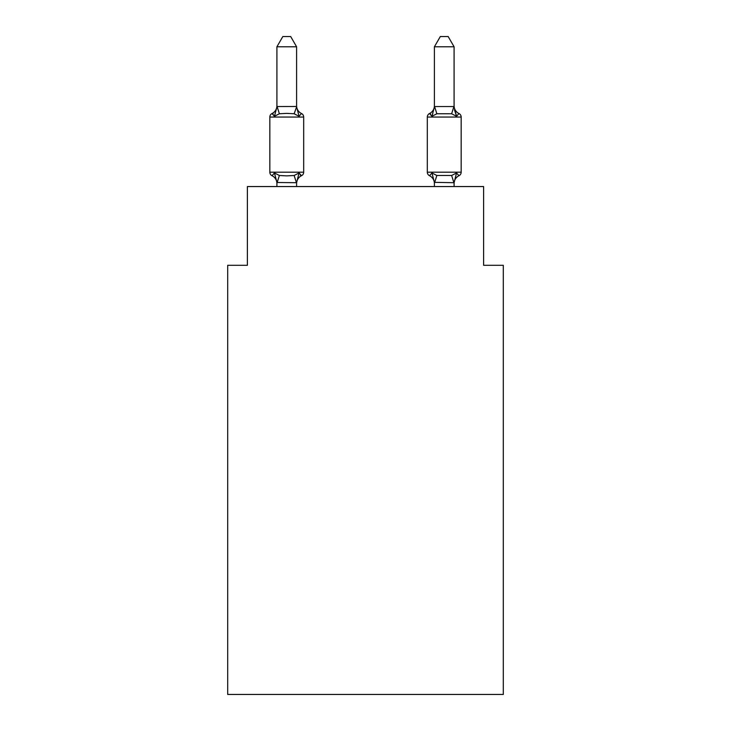 <?xml version="1.0" encoding="UTF-8"?>
<svg xmlns="http://www.w3.org/2000/svg" width="731" height="731" viewBox="0 0 731 731"><rect width="100%" height="100%" fill="white"/><g stroke="black" fill="none" stroke-linecap="round" stroke-linejoin="round"><path stroke-width="1.1" d="M503.303 694.45L503.303 265.298L483.611 265.298L483.611 186.56L247.389 186.56L247.389 265.298L227.697 265.298L227.697 694.45L503.303 694.45M458.958 175.723A3.938 3.938 0 0 0 461.17 172.187A3.938 3.938 0 0 1 458.958 175.723L456.546 172.955L458.958 175.723A3.938 3.938 0 0 0 461.17 172.187A3.938 3.938 0 0 1 458.958 175.723L456.546 172.955L458.958 175.723A3.938 3.938 0 0 0 461.17 172.187A3.938 3.938 0 0 1 458.958 175.723L456.546 172.955L458.958 175.723A3.938 3.938 0 0 0 461.17 172.187A3.938 3.938 0 0 1 458.958 175.723L456.546 172.955L458.958 175.723A3.938 3.938 0 0 0 461.17 172.187A3.938 3.938 0 0 1 458.958 175.723L456.546 172.955L458.958 175.723A3.938 3.938 0 0 0 461.17 172.187A3.938 3.938 0 0 1 458.958 175.723L456.546 172.955L458.958 175.723A3.938 3.938 0 0 0 461.17 172.187A3.938 3.938 0 0 1 458.958 175.723L456.546 172.955L458.958 175.723A3.938 3.938 0 0 0 461.17 172.187A3.938 3.938 0 0 1 458.958 175.723L456.546 172.955L458.958 175.723A3.938 3.938 0 0 0 461.17 172.187A3.938 3.938 0 0 1 458.958 175.723L456.546 172.955L458.958 175.723A3.938 3.938 0 0 0 461.17 172.187A3.938 3.938 0 0 1 458.958 175.723L456.546 172.955L458.958 175.723A3.938 3.938 0 0 0 461.17 172.187A3.938 3.938 0 0 1 458.958 175.723L456.546 172.955L458.958 175.723A3.938 3.938 0 0 0 461.17 172.187A3.938 3.938 0 0 1 458.958 175.723L456.546 172.955L458.958 175.723A3.938 3.938 0 0 0 461.17 172.187A3.938 3.938 0 0 1 458.958 175.723L456.546 172.955L458.958 175.723A3.938 3.938 0 0 0 461.17 172.187A3.938 3.938 0 0 1 458.958 175.723L456.546 172.955L458.958 175.723A3.938 3.938 0 0 0 461.17 172.187A3.938 3.938 0 0 1 458.958 175.723L456.546 172.955L458.958 175.723A3.938 3.938 0 0 0 461.17 172.187A3.938 3.938 0 0 1 458.958 175.723L456.546 172.955L458.958 175.723A8.662 8.662 0 0 0 454.088 183.518L454.088 183.518M454.088 105.739L454.088 105.739A8.662 8.662 0 0 0 458.958 113.524L456.546 116.293L458.958 113.524L456.546 116.293L454.49 109.86L456.546 116.293L458.958 113.524L456.546 116.293L458.958 113.524L456.546 116.293L454.49 109.86L456.546 116.293L458.958 113.524L456.546 116.293L458.958 113.524L456.546 116.293L454.49 109.86L456.546 116.293L458.958 113.524L456.546 116.293L458.958 113.524L456.546 116.293L454.49 109.86L456.546 116.293L458.958 113.524L456.546 116.293L458.958 113.524L456.546 116.293L454.49 109.86L456.546 116.293L458.958 113.524L456.546 116.293L458.958 113.524L456.546 116.293L454.49 109.86L456.546 116.293L458.958 113.524L456.546 116.293L458.958 113.524L456.546 116.293L454.49 109.86L456.546 116.293L458.958 113.524L456.546 116.293L458.958 113.524L456.546 116.293L454.49 109.86L456.546 116.293L458.958 113.524A3.938 3.938 0 0 1 461.17 117.061L461.17 172.187L427.315 172.187A3.938 3.938 0 0 0 429.526 175.723A8.662 8.662 0 0 1 434.397 183.518L434.397 182.348L434.397 183.518A8.662 8.662 0 0 0 429.526 175.723L431.939 172.955L429.526 175.723A8.662 8.662 0 0 1 434.397 183.518A8.662 8.662 0 0 0 429.526 175.723A8.662 8.662 0 0 1 434.397 183.518A8.662 8.662 0 0 0 429.526 175.723L431.939 172.955L429.526 175.723A8.662 8.662 0 0 1 434.397 183.518A8.662 8.662 0 0 0 429.526 175.723A8.662 8.662 0 0 1 434.397 183.518A8.662 8.662 0 0 0 429.526 175.723A8.662 8.662 0 0 1 434.397 183.518A8.662 8.662 0 0 0 429.526 175.723L431.939 172.955L429.526 175.723A8.662 8.662 0 0 1 434.397 183.518A8.662 8.662 0 0 0 429.526 175.723A8.662 8.662 0 0 1 434.397 183.518A8.662 8.662 0 0 0 429.526 175.723L431.939 172.955L429.526 175.723A3.938 3.938 0 0 1 427.315 172.187A3.938 3.938 0 0 0 429.526 175.723A3.938 3.938 0 0 1 427.315 172.187A3.938 3.938 0 0 0 429.526 175.723A3.938 3.938 0 0 1 427.315 172.187A3.938 3.938 0 0 0 429.526 175.723L431.939 172.955L429.526 175.723A3.938 3.938 0 0 1 427.315 172.187A3.938 3.938 0 0 0 429.526 175.723L431.939 172.955L429.526 175.723A3.938 3.938 0 0 1 427.315 172.187A3.938 3.938 0 0 0 429.526 175.723L431.939 172.955L429.526 175.723A3.938 3.938 0 0 1 427.315 172.187A3.938 3.938 0 0 0 429.526 175.723L431.939 172.955L429.526 175.723A3.938 3.938 0 0 1 427.315 172.187A3.938 3.938 0 0 0 429.526 175.723L431.939 172.955L429.526 175.723A3.938 3.938 0 0 1 427.315 172.187L427.315 117.061A3.938 3.938 0 0 1 429.526 113.524L430.65 114.063M434.397 186.56L434.397 182.348L431.939 172.955L436.855 175.486L451.63 175.486L456.546 172.955L454.088 182.704L434.397 182.348M454.088 46.784L448.176 36.55L440.309 36.55L434.397 46.784L454.088 46.784L454.088 106.9L456.546 116.293L451.63 113.762L436.855 113.762L431.939 116.293L432.862 113.177L431.939 116.293L432.862 113.177L431.939 116.293L432.862 113.177L431.939 116.293L432.862 113.177L431.939 116.293L432.862 113.177L431.939 116.293L432.862 113.177L431.939 116.293L432.862 113.177L431.939 116.293L432.862 113.177L431.939 116.293L429.526 113.524A8.662 8.662 0 0 0 434.397 105.739L434.397 105.739M276.912 183.518L276.912 183.518A8.662 8.662 0 0 0 272.042 175.723L274.454 172.955L272.042 175.723A3.938 3.938 0 0 1 269.83 172.187A3.938 3.938 0 0 0 272.042 175.723L274.454 172.955L272.042 175.723A3.938 3.938 0 0 1 269.83 172.187A3.938 3.938 0 0 0 272.042 175.723A3.938 3.938 0 0 1 269.83 172.187A3.938 3.938 0 0 0 272.042 175.723A3.938 3.938 0 0 1 269.83 172.187A3.938 3.938 0 0 0 272.042 175.723L274.454 172.955L272.042 175.723A3.938 3.938 0 0 1 269.83 172.187A3.938 3.938 0 0 0 272.042 175.723L274.454 172.955L272.042 175.723A3.938 3.938 0 0 1 269.83 172.187A3.938 3.938 0 0 0 272.042 175.723L274.454 172.955L272.042 175.723A3.938 3.938 0 0 1 269.83 172.187A3.938 3.938 0 0 0 272.042 175.723A3.938 3.938 0 0 1 269.83 172.187A3.938 3.938 0 0 0 272.042 175.723A3.938 3.938 0 0 1 269.83 172.187A3.938 3.938 0 0 0 272.042 175.723A3.938 3.938 0 0 1 269.83 172.187A3.938 3.938 0 0 0 272.042 175.723L274.454 172.955L272.042 175.723A3.938 3.938 0 0 1 269.83 172.187A3.938 3.938 0 0 0 272.042 175.723L274.454 172.955L272.042 175.723A3.938 3.938 0 0 1 269.83 172.187A3.938 3.938 0 0 0 272.042 175.723L274.454 172.955L272.042 175.723A3.938 3.938 0 0 1 269.83 172.187A3.938 3.938 0 0 0 272.042 175.723A3.938 3.938 0 0 1 269.83 172.187A3.938 3.938 0 0 0 272.042 175.723A3.938 3.938 0 0 1 269.83 172.187A3.938 3.938 0 0 0 272.042 175.723L274.454 172.955L272.042 175.723L274.454 172.955L272.042 175.723L274.454 172.955L272.042 175.723L274.454 172.955L272.042 175.723L274.454 172.955L279.37 175.486L286.753 175.879L294.145 175.486L299.061 172.955L301.474 175.723A3.938 3.938 0 0 0 303.685 172.187L303.685 117.061A3.938 3.938 0 0 0 301.474 113.524A3.938 3.938 0 0 1 303.685 117.061A3.938 3.938 0 0 0 301.474 113.524A3.938 3.938 0 0 1 303.685 117.061A3.938 3.938 0 0 0 301.474 113.524A3.938 3.938 0 0 1 303.685 117.061A3.938 3.938 0 0 0 301.474 113.524A3.938 3.938 0 0 1 303.685 117.061A3.938 3.938 0 0 0 301.474 113.524A3.938 3.938 0 0 1 303.685 117.061A3.938 3.938 0 0 0 301.474 113.524A3.938 3.938 0 0 1 303.685 117.061A3.938 3.938 0 0 0 301.474 113.524A3.938 3.938 0 0 1 303.685 117.061A3.938 3.938 0 0 0 301.474 113.524A3.938 3.938 0 0 1 303.685 117.061A3.938 3.938 0 0 0 301.474 113.524A3.938 3.938 0 0 1 303.685 117.061A3.938 3.938 0 0 0 301.474 113.524A3.938 3.938 0 0 1 303.685 117.061A3.938 3.938 0 0 0 301.474 113.524A3.938 3.938 0 0 1 303.685 117.061A3.938 3.938 0 0 0 301.474 113.524A3.938 3.938 0 0 1 303.685 117.061A3.938 3.938 0 0 0 301.474 113.524A3.938 3.938 0 0 1 303.685 117.061A3.938 3.938 0 0 0 301.474 113.524A3.938 3.938 0 0 1 303.685 117.061A3.938 3.938 0 0 0 301.474 113.524A3.938 3.938 0 0 1 303.685 117.061A3.938 3.938 0 0 0 301.474 113.524A3.938 3.938 0 0 1 303.685 117.061L269.83 117.061A3.938 3.938 0 0 1 272.042 113.524L273.166 114.063M296.603 46.784L276.912 46.784L282.824 36.55L290.691 36.55L296.603 46.784L296.603 106.9L299.061 116.293L301.474 113.524L299.061 116.293L294.145 113.762L286.753 113.369L279.37 113.762L274.454 116.293L272.042 113.524A8.662 8.662 0 0 0 276.912 105.739M296.603 106.9L294.145 113.762M269.83 117.061L269.83 172.187L303.685 172.187A3.938 3.938 0 0 1 301.474 175.723L299.061 172.955L301.474 175.723L299.061 172.955L301.474 175.723L299.061 172.955L301.474 175.723L299.061 172.955L301.474 175.723L299.061 172.955L301.474 175.723L299.061 172.955L301.474 175.723L299.061 172.955L301.474 175.723L299.061 172.955L301.474 175.723L300.35 175.184M299.061 172.955L296.603 182.704L276.912 182.503M299.061 116.293L301.474 113.524A8.662 8.662 0 0 1 296.603 105.739M276.912 46.784L276.912 106.543L296.439 106.498M296.603 186.56L296.603 182.704M276.912 186.56L276.912 182.704M274.454 172.955L276.912 182.348M301.474 175.723A8.662 8.662 0 0 0 296.603 183.518M274.454 116.293L276.912 106.9M434.397 46.784L434.397 106.543L454.088 106.543M454.088 186.56L454.088 182.704M431.939 172.955L429.526 175.723M434.397 106.9L431.939 116.293M279.37 175.486L277.076 182.759M294.145 175.486L296.439 182.759M277.076 106.498L279.37 113.762M461.17 117.061L427.315 117.061M453.924 182.759L451.63 175.486M434.561 182.759L436.855 175.486M451.63 113.762L453.924 106.498M436.855 113.762L434.561 106.498"/></g></svg>
